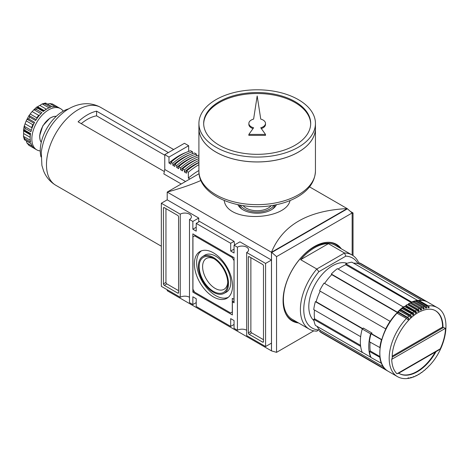 <?xml version="1.0" encoding="UTF-8"?>
<svg xmlns="http://www.w3.org/2000/svg" width="469" height="469" viewBox="0 0 469 469"><rect width="100%" height="100%" fill="white"/><g stroke="black" fill="none" stroke-linecap="round" stroke-linejoin="round"><path stroke-width="0.7" d="M213.454 296.918A26.979 15.577 -120 0 0 227.277 298.055A26.979 15.577 -120 0 0 226.949 267.101A26.979 15.577 -120 0 0 200.304 251.337A26.979 15.577 -120 0 0 195.743 272.841A26.979 15.577 -120 0 0 213.454 296.918M201.465 250.833A26.874 15.518 -120 0 0 198.299 272.583A26.874 15.518 -120 0 0 215.64 295.57A26.874 15.518 -120 0 0 228.297 297.305M223.836 293.477L226.076 292.31A21.404 12.358 -120 0 0 226.345 267.447A21.404 12.358 -120 0 0 204.677 255.253L202.549 256.607A21.293 12.294 -120 0 0 199.618 273.749A21.293 12.294 -120 0 0 213.454 292.275A21.293 12.294 -120 0 0 223.836 293.477A21.293 12.294 -120 0 0 224.106 268.743A21.293 12.294 -120 0 0 202.549 256.607M214.345 258.929A17.775 10.265 -120 0 0 206.29 258.501A17.775 10.265 -120 0 0 203.569 272.747A17.775 10.265 -120 0 0 215.177 288.412A17.775 10.265 -120 0 0 224.071 289.291A17.775 10.265 -120 0 0 227.723 282.098M227.752 283.141A20.214 11.672 60 0 1 213.454 291.396A20.214 11.672 60 0 1 199.161 266.638A20.214 11.672 60 0 1 213.459 258.384A20.214 11.672 60 0 1 227.752 283.141M233.972 260.524L232.29 257.61L194.623 235.86L192.941 236.833L192.941 289.262L194.623 292.169L230.607 312.946L232.29 311.979L232.29 298.384L233.972 299.357L234.054 260.471M195.462 235.374L194.623 235.86M233.134 257.123L232.29 257.61M234.054 302.804L234.054 257.657L192.859 233.873L192.859 292.123L232.372 314.939L232.372 301.831L234.054 302.804M234.054 300.864L232.372 301.831M194.16 291.372L192.859 292.123M165.95 208.629L165.95 282.414A1.19 0.686 -120 0 0 166.794 283.874L178.566 290.669M178.566 216.883A1.19 0.686 -120 0 0 177.722 215.423L164.267 207.656A1.19 0.686 -120 0 0 163.675 207.597A1.19 0.686 -120 0 0 163.429 208.142L163.429 283.874A1.19 0.686 -120 0 0 164.267 285.328L177.722 293.096A1.19 0.686 -120 0 0 178.32 293.154A1.19 0.686 -120 0 0 178.566 292.609L178.566 216.883M250.874 257.657L250.874 331.442A1.19 0.686 -120 0 0 251.712 332.902L263.484 339.697M263.484 341.637L263.484 265.911A1.19 0.686 -120 0 0 262.646 264.452L249.191 256.684A1.19 0.686 -120 0 0 248.593 256.625A1.19 0.686 -120 0 0 248.347 257.17L248.347 332.902A1.19 0.686 -120 0 0 249.191 334.356L262.646 342.124A1.19 0.686 -120 0 0 263.238 342.182A1.19 0.686 -120 0 0 263.484 341.637L262.646 342.124M296.813 321.963A43.758 25.262 -60 0 1 285.662 313.609M326.811 242.338A43.758 25.262 -60 0 1 339.62 247.814M298.524 322.948A44.233 25.537 -60 0 1 292.234 320.966A44.233 25.537 -60 0 1 292.234 269.886A44.233 25.537 -60 0 1 336.466 244.349A44.233 25.537 -60 0 1 341.326 248.805M234.647 244.888L234.054 241.347L199.583 221.444L196.218 223.385L196.218 231.153L192.859 229.212L192.859 221.444L189.494 219.504A6.543 3.775 180 0 0 191.411 216.83A6.543 3.775 180 0 0 187.371 213.342A6.543 3.775 180 0 0 180.243 214.163L180.243 297.27A6.543 3.775 0 0 1 189.494 297.27M189.494 219.504L189.494 302.611L192.859 304.551L196.218 302.611M246.671 252.51L246.671 335.616L265.583 346.538L265.583 263.431L246.671 252.51A6.543 3.775 180 0 0 248.582 249.842A6.543 3.775 180 0 0 244.548 246.354A6.543 3.775 180 0 0 237.42 247.169L237.42 330.276A6.543 3.775 0 0 1 246.671 330.276M234.054 249.115L230.695 251.056L230.695 243.288L196.218 223.385M234.054 241.347L230.695 243.288M237.42 330.276L234.054 328.335L234.054 320.567L230.695 318.627L230.695 326.395L234.054 324.454M230.695 326.395L196.218 306.491L196.218 298.724L192.859 296.783L192.859 304.551M180.243 214.163L161.33 203.241L161.33 286.348L180.243 297.27M352.155 213.454L353.028 212.949L350.46 211.466M353.028 255.611L353.028 212.949M276.552 256.619L271.504 252.252L271.504 350.888L276.552 352.348L276.552 256.619L352.155 212.967L347.142 208.582L309.528 186.861M352.155 255.054L352.155 212.967M276.552 352.348L313.808 330.838M347.142 208.617L347.142 208.582C307.787 210.61 282.561 225.173 271.469 252.269L347.113 208.599M271.844 252.445L347.447 208.793M271.504 350.888L167.21 290.716L167.21 289.742M200.943 180.477C191.129 184.763 179.885 188.626 167.21 192.073L199.073 173.682M167.21 199.841L167.21 192.073L271.469 252.269L271.469 350.912M198.745 221.931L198.745 218.044L167.216 199.841L161.33 203.241M265.583 346.538L271.469 343.144L271.469 260.037L239.94 241.834L234.054 245.228L234.054 252.996L230.695 251.056M224.205 200.521C227.26 223.484 286.166 220.084 290.035 200.568M276.464 204.689A19.974 11.532 180 0 1 257.176 213.219A19.974 11.532 180 0 1 237.889 204.689M274.981 204.988A17.957 10.365 180 0 1 272.278 209.238M242.08 209.238A17.957 10.365 180 0 1 239.378 204.988M274.101 205.152A17.957 10.365 180 0 1 257.176 212.052A17.957 10.365 180 0 1 240.257 205.152M271.258 205.621A15.647 9.034 180 0 1 268.239 208.072A15.647 9.034 180 0 1 246.114 208.072A15.647 9.034 180 0 1 243.094 205.621M192.859 221.444L198.745 218.044M265.583 263.431L271.469 260.037M237.42 247.169L234.054 245.228M192.859 229.212L196.218 227.272M319.424 329.631L316.798 331.149A42.808 24.716 -60 0 1 309.259 329.144A42.808 24.716 -60 0 1 316.798 269.013L344.533 253.002A42.808 24.716 -60 0 1 352.067 255.001A42.808 24.716 -60 0 1 358.961 263.332M300.652 259.691L316.798 269.013L318.891 271.686L345.8 256.15L344.533 253.002L328.388 243.681A42.808 24.716 120 0 0 300.652 259.691L328.388 243.681M398.316 373.013L396.962 373.799A38.048 21.967 -60 0 1 391.721 359.348L392.231 357.818C391.539 341.801 405.568 317.988 420.582 311.375C426.602 308.672 431.568 308.455 435.484 310.713A36.265 20.941 -60 0 1 442.994 327.315L442.572 327.075L392.26 356.123M392.231 357.108L443.486 327.52L445.503 328.294A38.048 21.967 -60 0 1 440.262 348.795L438.603 350.155L398.128 373.529M320.175 291.161A38.646 22.313 120 0 0 316.112 301.714L315.373 301.649A39.836 22.999 -60 0 0 313.743 309.61L360.661 336.695A39.836 22.999 120 0 1 362.291 328.734L362.631 328.763M313.743 319.319L360.661 346.403A39.836 22.999 120 0 0 362.291 352.489L315.373 325.398A39.836 22.999 -60 0 1 313.743 319.319L314.593 318.826L360.532 345.348M381.655 339.82L371.032 333.781L371.77 333.852A38.646 22.313 120 0 1 371.999 333.066L363.252 328.019A38.646 22.313 120 0 0 363.117 328.488M380.013 357.366L369.402 351.457A39.836 22.999 120 0 0 371.032 357.536L381.584 363.399M369.402 351.457L370.252 350.964L379.908 356.54M370.147 342.177A38.646 22.313 120 0 0 370.252 350.964M371.032 333.781A39.836 22.999 120 0 0 369.402 341.749L380.042 347.64M428.267 305.835L418.934 300.447A39.836 22.999 -60 0 1 427.933 302.235L437.266 307.623A39.836 22.999 -60 0 0 428.267 305.835A1.782 1.348 84.7 0 1 429.129 307.605L427.91 306.908M317.003 326.342A38.646 22.313 120 0 0 320.315 330.463L383.49 366.94M435.191 352.125A36.265 20.941 -60 0 1 399.013 373.412M435.279 310.601A36.265 20.941 -60 0 1 442.572 327.075M428.895 366.031A1.782 0.551 43.3 0 0 429.076 365.967A1.782 0.551 43.3 0 0 429.129 365.785A38.646 22.313 -60 0 1 428.062 366.887A1.782 0.604 -135.2 0 1 427.992 367.086L426.62 368.423A1.782 0.674 46.8 0 1 426.385 368.505M421.103 372.744A1.782 0.903 54.6 0 0 421.479 372.656A1.782 0.903 54.6 0 0 421.678 372.339A38.646 22.313 -60 0 1 420.541 373.125A1.782 0.95 -123.5 0 1 420.306 373.459L418.835 374.385A1.782 1.008 59 0 1 418.366 374.461M418.835 374.385A1.782 1.008 59 0 0 419.11 374.028A38.646 22.313 -60 0 1 417.967 374.684A1.782 1.049 -118.9 0 1 417.65 375.071L416.167 375.845A1.782 1.102 63.8 0 1 415.593 375.88M416.167 375.845A1.782 1.102 63.8 0 0 416.536 375.435A38.646 22.313 -60 0 1 415.399 375.968A1.782 1.143 -113.9 0 1 414.983 376.402L413.5 377.012A1.782 1.184 69.1 0 1 412.837 376.994M407.649 378.336A1.782 1.325 81.6 0 0 408.235 378.419A1.782 1.325 81.6 0 0 409.015 377.885A38.646 22.313 -60 0 1 407.948 378.008A1.782 1.348 -95.3 0 1 407.086 378.559C403.504 378.888 400.286 378.243 397.436 376.619A39.836 22.999 -60 0 1 406.435 318.439L396.897 313.14M385.706 369.478L319.577 331.384L320.315 330.463M371.77 333.852L381.719 339.591M316.112 301.714L362.795 328.669M385.864 328.986L319.577 290.815A39.836 22.999 -60 0 1 324.026 283.1L390.231 321.423M406.435 318.439A1.782 0.551 -136.7 0 1 407.948 319.835A38.646 22.313 -60 0 1 409.015 318.732L398.158 312.465A38.646 22.313 120 0 0 397.823 312.805L331.735 274.646A38.646 22.313 120 0 0 324.624 283.446M397.823 312.805L397.395 312.202L331.307 274.043L331.735 274.646M403.475 307.054L337.393 268.655A39.836 22.999 -60 0 0 331.307 274.043M411.888 302.165L345.8 263.795L345.8 264.78L411.114 302.487M345.8 264.78A38.646 22.313 120 0 0 338.137 269.083M409.015 318.732A1.782 0.604 44.8 0 0 407.532 317.308A39.836 22.999 -60 0 1 408.927 315.948A1.782 0.674 -133.2 0 1 410.369 317.419A38.646 22.313 -60 0 1 411.465 316.417A1.782 0.727 48.4 0 0 410.058 314.916A39.836 22.999 -60 0 1 411.495 313.691A1.782 0.791 -129.4 0 1 412.861 315.227A38.646 22.313 -60 0 1 413.98 314.33A1.782 0.844 52.3 0 0 412.656 312.764A39.836 22.999 -60 0 1 414.115 311.68A1.782 0.903 -125.4 0 1 415.399 313.28A38.646 22.313 -60 0 1 416.536 312.495L405.679 306.228L405.955 305.489A39.836 22.999 -60 0 1 407.426 304.557L405.714 305.466M416.536 312.495A1.782 0.95 56.5 0 0 415.288 310.877A39.836 22.999 -60 0 1 416.759 309.945A1.782 1.008 -121 0 1 417.967 311.592A38.646 22.313 -60 0 1 419.11 310.929L408.253 304.662L408.605 303.877A39.836 22.999 -60 0 1 410.082 303.109A0.475 0.293 -116.2 0 0 409.724 303.285M419.11 310.929A1.782 1.049 61.1 0 0 417.938 309.264A39.836 22.999 -60 0 1 419.415 308.496A1.782 1.102 -116.2 0 1 420.541 310.185A38.646 22.313 -60 0 1 421.678 309.651L410.821 303.384L410.879 302.769A0.475 0.305 66.1 0 1 411.254 302.558A39.836 22.999 -60 0 1 412.714 301.954A0.475 0.317 -110.9 0 0 412.339 302.1M417.861 300.594L351.879 262.171A39.836 22.999 -60 0 0 345.8 263.795M425.219 301.039L359.16 262.822L358.738 263.918L421.912 300.389M358.738 263.918A38.646 22.313 120 0 0 353.509 263.109M415.915 301.456L416.003 301.069A0.475 0.346 77.8 0 1 416.443 300.834L425.776 306.222A39.836 22.999 -60 0 1 427.171 305.97A1.782 1.325 -98.4 0 1 428.062 307.734A38.646 22.313 -60 0 1 429.129 307.605M313.96 320.638A33.293 19.223 -60 0 1 315.696 283.434A33.293 19.223 -60 0 1 347.048 263.326M387.933 371.131A39.836 22.999 -60 0 1 387.763 371.038L321.675 332.884A39.836 22.999 -60 0 1 319.577 331.384M314.488 310.038A38.646 22.313 120 0 0 314.593 318.826M359.16 262.822A39.836 22.999 -60 0 1 361.511 263.889L427.599 302.042A39.836 22.999 -60 0 1 427.763 302.142M309.259 329.144L292.275 319.342A42.808 24.716 -60 0 1 292.275 269.91A42.808 24.716 -60 0 1 335.083 245.199L352.067 255.001M345.8 256.15A40.428 23.339 -60 0 1 358.005 263.684M318.891 329.936A40.428 23.339 -60 0 1 303.76 309.552A40.428 23.339 -60 0 1 318.891 271.686M385.665 328.968A39.836 22.999 -60 0 1 390.114 321.259M397.395 312.202A39.836 22.999 -60 0 1 403.475 306.808M407.532 317.308L398.199 311.92L398.158 312.465M410.058 314.916L400.725 309.528L400.608 310.144A38.646 22.313 120 0 0 399.934 310.754M412.656 312.764L403.322 307.377L403.123 308.057A38.646 22.313 120 0 0 402.537 308.52M379.831 347.764A39.836 22.999 -60 0 1 381.461 339.802M381.461 363.557A39.836 22.999 -60 0 1 379.831 357.472M387.763 371.038A39.836 22.999 -60 0 1 385.665 369.537M427.171 305.97L417.838 300.582A0.475 0.352 -98.4 0 0 417.48 300.635M418.401 300.905L418.465 300.688A0.475 0.358 84.7 0 1 418.934 300.447M425.248 300.975A39.836 22.999 -60 0 1 427.599 302.042M411.888 301.954A39.836 22.999 -60 0 1 417.967 300.324M421.678 309.651A1.782 1.143 66.1 0 0 420.587 307.945A39.836 22.999 -60 0 1 422.047 307.342A1.782 1.184 -110.9 0 1 423.097 309.065A38.646 22.313 -60 0 1 424.222 308.666A1.782 1.219 71.6 0 0 423.208 306.925L413.875 301.538A0.475 0.328 71.6 0 0 413.47 301.766L413.371 302.335M424.222 308.666L422.399 307.611M425.776 306.222A1.782 1.29 77.8 0 1 426.714 307.981L425.277 307.154M422.047 307.342L412.714 301.954M426.714 307.981A38.646 22.313 -60 0 0 425.612 308.244A1.782 1.26 -105 0 0 424.638 306.497L415.305 301.11A0.475 0.334 -105 0 0 414.93 301.215M421.479 372.656L422.927 371.577A1.782 0.844 -127.7 0 0 423.097 371.29A38.646 22.313 -60 0 0 424.222 370.393A1.782 0.791 50.6 0 1 424.076 370.657L425.5 369.443A1.782 0.727 -131.6 0 0 425.612 369.203A38.646 22.313 -60 0 0 426.714 368.2A1.782 0.674 46.8 0 1 426.62 368.423M424.076 370.657A1.782 0.791 50.6 0 1 423.783 370.75M408.235 378.419L409.677 378.155A1.782 1.29 -102.2 0 0 410.369 377.639A38.646 22.313 -60 0 0 411.465 377.369A1.782 1.26 75 0 1 410.85 377.873L412.315 377.434A1.782 1.219 -108.4 0 0 412.861 376.953A38.646 22.313 -60 0 0 413.98 376.554A1.782 1.184 69.1 0 1 413.5 377.012M410.85 377.873A1.782 1.26 75 0 1 410.228 377.826M408.927 315.948L399.359 310.677M411.465 316.417L400.608 310.144M411.495 313.691L401.898 308.45M413.98 314.33L403.123 308.057M414.115 311.68L404.483 306.462M415.288 310.877L405.955 305.489M416.759 309.945L407.426 304.557M417.938 309.264L408.605 303.877M419.415 308.496L410.082 303.109M420.587 307.945L411.254 302.558M443.486 327.52A1.782 1.032 180 0 1 442.994 327.315M362.291 328.734L315.373 301.649M363.592 328.212L362.215 329.004L370.621 333.858A39.836 22.999 120 0 0 370.621 357.161L370.832 357.038M362.215 329.004A39.836 22.999 120 0 0 362.215 352.307L370.621 357.161M371.999 333.066L370.621 333.858M203.675 123.922A53.507 30.895 180 0 1 237.091 95.77A53.507 30.895 180 0 1 295.013 102.559A53.507 30.895 180 0 1 310.677 123.922M265.501 123.435A8.325 4.807 0 0 0 260.746 119.091L257.176 95.975L253.612 119.091A8.325 4.807 0 0 0 248.857 123.435A8.325 4.807 0 0 0 253.612 127.773L248.857 134.415L265.501 134.415L260.746 127.773A8.325 4.807 0 0 0 265.501 123.435L265.501 124.402A8.325 4.807 180 0 1 261.315 128.576M248.857 134.415L248.857 135.389L265.501 135.389L265.501 134.415M248.857 123.435L248.857 124.402A8.325 4.807 0 0 0 253.037 128.576M198.915 128.289A58.267 33.639 180 0 0 257.176 161.928A58.267 33.639 180 0 0 315.444 128.289A58.267 33.639 180 0 1 315.444 128.324A58.267 33.639 180 0 1 257.176 161.963A58.267 33.639 180 0 1 198.915 128.324A58.267 33.639 180 0 1 198.915 128.307L198.915 123.435A58.267 33.639 180 0 1 234.881 92.358A58.267 33.639 180 0 1 298.378 99.645A58.267 33.639 180 0 1 315.444 123.435A58.267 33.639 180 0 1 257.176 157.074A58.267 33.639 180 0 1 198.915 123.435M298.36 152.085A58.215 33.61 180 0 1 215.998 152.085M295.013 101.591A53.507 30.895 180 0 1 310.689 123.435A53.507 30.895 180 0 1 257.176 154.324A53.507 30.895 180 0 1 203.669 123.435A53.507 30.895 180 0 1 236.698 94.89A53.507 30.895 180 0 1 295.013 101.591M30.286 140.266L23.473 136.338L23.62 133.53A21.404 12.358 120 0 1 23.62 130.933L23.45 129.901L24.306 125.745L25.05 128.342A23.784 13.73 -60 0 0 24.681 130.136L23.585 130.142L30.473 134.116M31.3 130.312L24.247 126.237L25.08 123.798A21.404 12.358 120 0 1 26.205 120.902L29.154 115.245L29.717 117.162A23.784 13.73 -60 0 0 28.709 118.903L26.985 119.185L34.079 123.283M36.189 119.624L29.096 115.526L30.192 113.996A21.404 12.358 120 0 1 32.144 111.569L36.611 107.125M29.717 117.162L35.597 120.562A23.784 13.73 120 0 1 41.946 112.671L36.06 109.271L33.838 109.629L40.891 113.703M36.06 109.271A23.784 13.73 -60 0 1 37.432 108.058L36.887 107.102M46.39 109.224L39.842 105.443A21.404 12.358 120 0 0 37.59 106.739L36.611 107.108M39.842 105.443L42.198 103.913L44.754 103.825A23.784 13.73 -60 0 1 46.126 103.456L45.083 103.139M45.382 103.045L42.198 103.913L49.005 107.841M52.211 106.815L45.798 103.116L52.012 106.856A23.784 13.73 120 0 1 58.355 107.424L52.217 103.895M47.234 104.159L49.82 103.561L52.469 104.024A23.784 13.73 -60 0 1 52.985 104.294L60.548 108.667A23.784 13.73 -60 0 1 63.221 111.147M32.244 146.152L26.985 143.115L29.201 145.49A23.784 13.73 -60 0 1 28.709 145.179L34.595 148.579A23.784 13.73 120 0 1 30.931 143.367L24.581 139.856L30.995 143.561M26.985 143.115L26.205 140.577M24.318 139.533L23.473 136.338L24.681 138.595A23.784 13.73 -60 0 0 25.05 139.967L24.247 139.223M25.08 123.798L31.663 127.603A21.404 12.358 -60 0 1 32.789 124.701L33.557 124.338M36.846 118.639L36.775 117.795L30.192 113.996M36.775 117.795A21.404 12.358 -60 0 1 38.722 115.374L39.566 115.14M164.771 155.21L96.585 115.837A39.478 22.793 -60 0 0 81.248 123.646M168.359 152.577L96.585 111.141A44.948 25.947 120 0 0 78.088 121.817L164.349 171.531M181.251 183.971L163.851 173.923L164.771 169.491L185.554 181.485M96.585 111.141L96.585 115.837M41.014 156.904A32.103 18.537 -60 0 1 68.779 108.814M186.14 152.396A55.172 31.857 120 0 0 168.981 163.048L168.981 157.074L188.655 145.718L188.655 151.411M164.771 169.491L164.771 154.647L184.446 143.291L188.655 145.718M190.009 154.629A55.172 31.857 120 0 0 172.844 165.281L172.844 163.276L170.997 162.21A57.552 33.229 120 0 1 190.672 150.748L192.519 151.821L192.519 153.639M193.873 156.863A55.172 31.857 120 0 0 176.713 167.515L176.713 165.51L174.861 164.437A57.552 33.229 120 0 1 194.541 152.982L196.388 154.055L196.388 155.872M197.742 159.097A55.172 31.857 120 0 0 180.583 169.749L180.583 167.744L178.73 166.671A57.552 33.229 120 0 1 198.405 155.216L198.915 155.509M198.915 162.643A57.552 33.229 120 0 0 186.51 171.162L188.356 172.229L188.356 178.12L189.869 178.994M186.51 171.162L186.51 173.167L184.446 171.982L184.446 169.971L182.599 168.904L182.599 170.909L180.583 169.749M178.73 166.671L178.73 168.682L176.713 167.515M174.861 164.437L174.861 166.448L172.844 165.281M170.997 162.21L170.997 164.214L168.981 163.048M164.771 154.647L168.981 157.074M40.252 150.93A23.784 13.73 -60 0 1 36.77 149.857A23.784 13.73 -60 0 1 36.77 122.397A23.784 13.73 -60 0 1 60.548 108.667M24.681 130.136L30.567 133.536A23.784 13.73 120 0 0 30.567 141.996L24.681 138.595M44.754 103.825L50.64 107.225A23.784 13.73 120 0 0 43.312 111.452L37.432 108.058M28.709 118.903L34.595 122.298A23.784 13.73 120 0 0 30.931 131.742L25.05 128.342M188.356 178.12A55.172 31.857 -60 0 1 198.915 170.523M198.915 164.701A57.552 33.229 120 0 0 188.356 172.229M198.915 162.415A55.172 31.857 120 0 0 184.446 171.982M198.915 160.462A57.552 33.229 120 0 0 184.446 169.971M198.915 158.61A57.552 33.229 120 0 0 182.599 168.904M198.915 156.71A57.552 33.229 120 0 0 180.583 167.744M196.388 154.055A57.552 33.229 120 0 0 176.713 165.51M192.519 151.821A57.552 33.229 120 0 0 172.844 163.276M178.566 292.609L177.722 293.096M166.794 283.874L164.267 285.328M165.95 282.414L163.429 283.874M164.267 207.656L163.429 208.142M251.712 332.902L249.191 334.356M250.874 331.442L248.347 332.902M249.191 256.684L248.347 257.17M391.721 359.348L445.503 328.294M396.962 373.799L440.262 348.795M416.443 300.834A39.836 22.999 -60 0 1 417.838 300.582M396.885 313.011C378.911 331.167 373.729 364.137 388.103 371.231A39.836 22.999 -60 0 1 397.102 313.052M400.725 309.528A39.836 22.999 -60 0 1 402.162 308.303M403.322 307.377A39.836 22.999 -60 0 1 404.782 306.292M398.199 311.92A39.836 22.999 -60 0 1 399.594 310.56M436.018 351.65A36.265 20.941 -60 0 1 417.885 371.419A36.265 20.941 -60 0 1 399.219 373.529A36.265 20.941 -60 0 1 398.685 373.207L399.219 373.529M423.208 306.925A39.836 22.999 -60 0 1 424.638 306.497M413.875 301.538A39.836 22.999 -60 0 1 415.305 301.11M198.915 171.009C198.311 196.065 239.958 212.287 274.898 205.006C283.763 203.3 291.53 200.462 298.202 196.493C309.241 189.851 314.992 181.356 315.444 171.009A58.267 33.639 180 0 1 257.176 204.648A58.267 33.639 180 0 1 198.915 171.009L198.915 128.324M30.174 137.311L23.62 133.53M30.186 136.989A21.404 12.358 -60 0 1 30.204 134.732L23.62 130.933M32.789 124.701L26.205 120.902M38.722 115.374L32.144 111.569M46.114 109.394A21.404 12.358 -60 0 0 44.174 110.543L37.59 106.739M55.078 106.598L49.82 103.561M161.33 246.207L55.782 185.273A44.948 25.947 -60 0 1 55.653 185.196A44.948 25.947 -60 0 1 55.782 133.372A44.948 25.947 -60 0 1 100.601 107.348A44.948 25.947 -60 0 1 100.729 107.424L173.653 149.523M41.26 142.3A15.471 8.929 -60 0 1 42.937 125.956A15.471 8.929 -60 0 1 56.251 116.335M416.238 300.799L417.65 300.541M418.758 300.406C422.206 300.101 425.26 300.711 427.933 302.235M400.497 309.493L401.927 308.274M403.088 307.353L404.542 306.269M397.982 311.879L399.371 310.525M429.076 365.967C446.799 347.945 452.245 315.385 437.266 307.623M388.103 371.231L397.436 376.619M408.37 303.853L409.847 303.08M411.026 302.528L412.491 301.925M413.652 301.508L415.1 301.075M315.444 171.009L315.444 128.324M315.444 128.289L315.444 123.435M52.223 103.895L52.985 104.294M36.904 107.114L43.769 111.083M55.653 185.196C50.066 181.773 46.05 177.036 43.611 170.992L41.899 165.446L41.278 152.085C43.775 135.271 51.537 121.77 64.558 111.587C69.987 107.512 75.925 104.986 82.362 104.007C88.788 103.121 94.867 104.235 100.601 107.348M41.254 142.324L40.105 140.073L39.613 135.869L42.808 125.792L49.995 118.041L53.759 116.447L56.274 116.318M29.201 145.49L36.77 149.857"/></g></svg>
